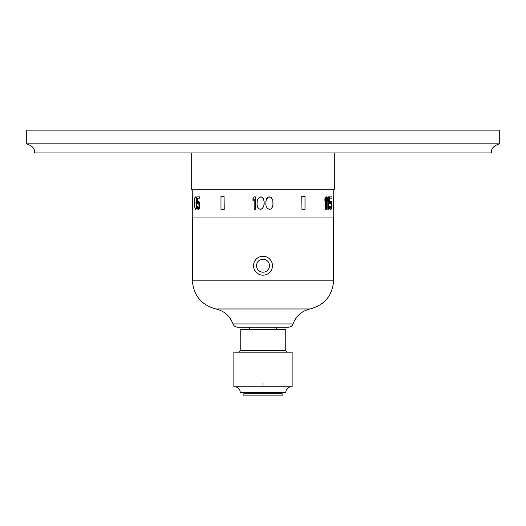 <?xml version="1.0" encoding="UTF-8"?>
<svg xmlns="http://www.w3.org/2000/svg" width="526" height="526" viewBox="0 0 526 526"><rect width="100%" height="100%" fill="white"/><g stroke="black" fill="none" stroke-linecap="round" stroke-linejoin="round"><path stroke-width="0.79" d="M334.74 152.934L334.74 189.261L191.26 189.261L191.26 152.934M499.7 143.835C493.848 145.518 491.054 148.549 491.323 152.934L34.677 152.934C34.946 148.549 32.152 145.518 26.3 143.835L26.3 130.139L499.7 130.139L499.7 143.835L26.3 143.835M264.183 204.285L264.183 201.892L263.782 206.409L261.777 209.065L259.377 209.065L257.773 207.474L256.971 204.285L257.372 199.768L259.377 197.112L261.777 197.112L260.574 196.842M272.994 201.892L272.994 204.285L272.797 200.564L271.594 197.907L270.594 197.112L268.188 197.112L266.182 199.768L265.788 204.285M269.391 209.335L267.188 208.27L265.985 205.613L267.188 208.27L269.391 209.335L270.594 209.065L272.192 207.474L272.994 204.285M325.633 199.847L325.633 209.335L325.975 209.335L325.975 198.973L324.904 200.833L324.904 198.703L325.975 196.842L325.246 198.703L325.246 200.833M327.823 199.998L327.823 209.335L328.158 209.335L328.158 198.973L327.205 200.833L327.205 198.703L328.158 196.842L327.54 200.833M329.138 196.842L329.138 203.753L329.48 203.753L329.48 196.842L329.138 196.842M331.597 198.17L329.907 198.17L329.907 202.425L330.308 201.629L329.907 201.76M331.419 205.081L330.69 202.688L331.387 202.957L331.761 205.081L330.782 208.007L329.986 206.146L329.48 206.146L329.907 208.27L330.69 209.335L331.452 209.065L332.044 205.876L331.452 201.629L329.973 201.629M330.69 209.335L329.565 208.27L329.138 206.146L329.48 206.146M301.753 196.428L301.957 209.335L301.753 196.428M333.228 196.428L333.228 209.335L333.583 209.335L333.583 196.428L333.228 196.428M262.783 197.907L261.777 197.112L263.381 198.703L264.183 201.892M254.163 198.973L252.967 200.833L252.967 198.703L254.163 196.842L255.366 196.842L255.366 209.335L254.163 209.335L254.163 198.973L252.967 200.833M196.119 197.112L195.054 197.112L194.673 198.703L194.541 206.146L195.251 209.335L196.172 209.065L196.75 206.146L196.283 202.957L196.573 198.703L196.119 197.112L195.508 196.842M199.295 198.17L199.295 196.842L199.637 196.842L199.637 198.17L197.224 198.17L197.224 202.425L197.559 198.17M198.322 202.688L197.625 202.957L198.322 202.688L198.841 203.49L198.992 206.409L198.618 207.737L197.894 208.007L197.289 206.146L196.902 206.146L197.552 209.065L198.69 209.065L199.453 204.818L199.795 204.818L199.025 201.629L197.552 201.629M199.795 204.818L199.407 208.27L198.322 209.335M198.322 208.007L197.289 206.146M197.96 202.957L197.691 203.753L196.902 203.753L196.902 196.842L199.295 196.842M224.043 196.428L224.247 209.335L220.986 209.335L220.986 196.428L224.043 196.428L224.043 209.335M192.417 196.428L192.772 196.428L192.772 209.335L192.391 209.335L192.391 196.428L192.417 209.335M262.783 208.27L260.574 209.335M263 217.935L192.352 217.935L192.352 280.2L333.648 280.2L333.648 217.935L263 217.935M264.052 256.3L261.948 256.3M259.87 256.773L258.93 257.161M258.897 257.181L257.964 257.694M256.3 259.022L254.978 260.686M254.058 262.605L253.762 263.625M253.663 264.144L253.591 264.663M253.769 267.8L254.058 268.819M254.978 270.739L255.458 271.436M255.59 271.607L256.3 272.396M257.964 273.73L258.739 274.164M258.897 274.243L259.877 274.651M261.948 275.118L264.052 275.118M266.13 274.651L267.077 274.256M267.103 274.243L268.036 273.73M269.7 272.396L270.41 271.607M270.417 271.6L271.022 270.739M271.942 268.819L272.238 267.8M272.356 267.175L272.409 266.761M272.231 263.618L271.942 262.605M271.022 260.686L270.522 259.962M270.41 259.818L269.7 259.022M268.036 257.694L267.228 257.24M267.103 257.181L266.123 256.773M232.959 323.931C233.781 325.982 235.3 327.067 237.509 327.179L288.491 327.179C290.7 327.067 292.219 325.982 293.041 323.931L232.959 323.931C229.928 315.922 224.247 310.938 215.91 308.972C201.248 304.962 193.397 295.369 192.352 280.2M285.763 350.704L240.237 350.704L240.237 329.368L285.763 329.368L285.763 350.704L287.216 352.164M292.134 352.164L233.866 352.164L233.866 386.755L292.134 386.755L292.134 352.164M234.78 386.755C238.094 387.077 239.915 388.898 240.237 392.218L285.763 392.218C286.085 388.898 287.906 387.077 291.22 386.755M282.12 393.672L243.88 393.672L243.88 395.861L282.12 395.861L282.12 393.672C281.66 393.435 282.146 392.948 283.573 392.218M263 275.177A9.468 9.468 0 0 0 272.468 265.709A9.468 9.468 0 0 0 263 256.241A9.468 9.468 0 0 0 253.532 265.709A9.468 9.468 0 0 0 263 275.177A9.468 9.468 0 0 0 272.468 265.709A9.468 9.468 0 0 0 263 256.241A9.468 9.468 0 0 0 253.532 265.709A9.468 9.468 0 0 0 263 275.177M195.777 197.112L196.349 200.031L195.948 202.957L196.408 206.146L195.56 209.335M196.06 197.907L196.395 197.907M196.231 198.703L196.573 198.703M196.349 200.031L196.691 200.031M196.349 200.833L196.691 200.833M196.231 201.892L196.573 201.892M196.06 202.688L196.395 202.688M195.948 202.957L196.283 202.957M196.06 203.22L196.395 203.22M196.29 204.016L196.632 204.016M196.408 205.344L196.75 205.344M196.408 206.146L196.75 206.146M196.29 207.474L196.632 207.474M196.119 208.27L196.454 208.27M195.836 209.065L196.172 209.065M197.625 202.957L197.355 203.753M199.453 204.818L199.065 202.425L198.322 201.359M198.69 201.629L199.025 201.629M199.065 202.425L199.407 202.425M199.295 203.49L199.637 203.49M199.453 205.876L199.795 205.876M199.295 207.205L199.637 207.205M199.065 208.27L199.407 208.27M198.69 209.065L199.025 209.065M197.421 207.205L197.756 207.205M197.625 207.737L197.96 207.737M269.391 196.842L268.188 197.112L266.583 198.703L265.788 201.892M325.975 196.842L326.666 196.842L326.666 209.335L325.975 209.335M325.246 198.703L324.904 198.703M328.158 196.842L328.743 196.842L328.743 209.335L328.158 209.335M327.54 198.703L327.205 198.703M330.69 202.688L330.072 203.753L329.48 203.753M331.761 205.081L331.387 207.737L330.69 208.007M330.69 201.359L330.308 201.629M329.48 196.842L331.932 196.842L331.932 198.17L329.907 198.17M330.308 209.065L329.973 209.065M329.907 208.27L329.565 208.27M329.651 207.205L329.315 207.205M331.387 207.737L331.045 207.737M331.577 207.205L331.235 207.205M331.702 206.409L331.36 206.409M331.761 205.613L331.419 205.613M331.702 204.285L331.36 204.285M331.577 203.49L331.235 203.49M331.387 202.957L331.045 202.957M301.957 196.428L305.014 196.428L305.014 209.335L301.957 209.335M333.583 209.335L333.583 196.428M215.91 308.972L310.09 308.972C324.752 304.962 332.603 295.369 333.648 280.2M263 386.597L263 382.593M263 259.219A6.49 6.49 0 0 1 269.49 265.709A6.49 6.49 0 0 1 263 272.198A6.49 6.49 0 0 1 256.51 265.709A6.49 6.49 0 0 1 263 259.219M333.247 189.261L333.247 196.428M333.247 209.335L333.247 217.935M192.753 189.261L192.753 196.428M192.753 209.335L192.753 217.935M310.09 308.972C301.753 310.938 296.072 315.922 293.041 323.931M249.528 327.179L249.528 329.368M240.237 350.704L238.784 352.164M243.88 393.672C244.34 393.435 243.854 392.948 242.427 392.218M276.472 327.179L276.472 329.368"/></g></svg>
